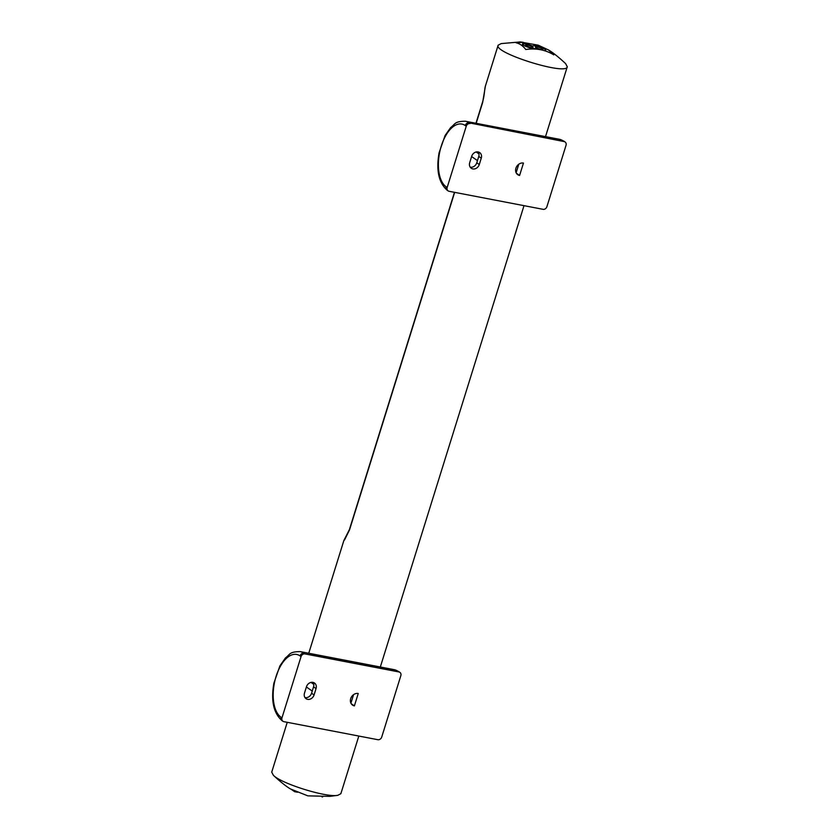<?xml version="1.0" encoding="UTF-8"?>
<svg xmlns="http://www.w3.org/2000/svg" width="839" height="839" viewBox="0 0 839 839"><rect width="100%" height="100%" fill="white"/><g stroke="black" fill="none" stroke-linecap="round" stroke-linejoin="round"><path stroke-width="1.26" d="M300.236 651.62C288.952 651.672 290.147 654.598 285.491 657.87L279.89 665.904L273.892 683.156C270.829 700.565 273.504 713.035 281.925 720.565A3.45 2.905 124.8 0 1 280.96 717.177A32.679 16.486 -79.1 0 1 276.052 676.507A32.679 16.486 -79.1 0 1 300.047 655.899A3.45 2.905 124.8 0 1 303.98 653.224A36.119 18.227 100.9 0 0 300.236 651.62L394.204 669.658A36.119 18.227 100.9 0 1 397.948 671.263L304.987 653.917A3.45 2.905 124.8 0 0 301.054 656.591L281.967 717.869A3.45 2.905 124.8 0 0 282.921 721.267A3.45 2.905 124.8 0 0 283.886 721.666L377.854 739.704A3.398 2.863 124.8 0 0 381.724 737.072L400.832 675.689A3.398 2.863 124.8 0 0 399.888 672.354A3.398 2.863 124.8 0 0 398.945 671.955L304.987 653.917M304.484 693.119A5.653 4.761 124.8 0 0 306.057 698.688A5.653 4.761 124.8 0 0 314.069 694.965L316.051 688.599A5.653 4.761 124.8 0 0 314.489 683.03A5.653 4.761 124.8 0 0 306.466 686.753L304.484 693.119M354.383 705.893L358.243 693.496A6.607 5.569 124.8 0 0 351.142 697.534A6.607 5.569 124.8 0 0 352.548 705.127A6.607 5.569 124.8 0 0 354.383 705.893L351.184 703.68M559.403 139.284L564.091 141.277A3.398 2.863 -55.2 0 0 563.147 140.889A36.119 18.227 100.9 0 0 559.403 139.284L465.435 121.246A36.119 18.227 100.9 0 1 469.179 122.851L564.144 141.581L469.179 122.851A3.45 2.905 -55.2 0 0 465.246 125.514A32.679 16.486 -79.1 0 0 441.251 146.122A32.679 16.486 -79.1 0 0 446.159 186.793A3.45 2.905 -55.2 0 0 447.114 190.191C438.692 182.661 436.018 170.191 439.091 152.782L445.079 135.519L450.69 127.497C455.346 124.214 454.151 121.298 465.435 121.246M564.091 141.277L565.087 141.969A3.398 2.863 124.8 0 1 566.031 145.315L546.913 206.688A3.398 2.863 124.8 0 1 543.043 209.32L449.075 191.282A3.45 2.905 -55.2 0 1 448.12 190.883A3.45 2.905 -55.2 0 1 447.166 187.485L466.243 126.217A3.45 2.905 -55.2 0 1 470.176 123.543M565.087 141.969A3.398 2.863 124.8 0 0 564.144 141.581M469.693 162.693L471.675 156.327A5.653 4.761 -55.2 0 1 479.698 152.593A5.653 4.761 -55.2 0 1 481.271 158.162L479.289 164.528A5.653 4.761 -55.2 0 1 471.266 168.261A5.653 4.761 -55.2 0 1 469.693 162.693M519.593 175.466A6.607 5.569 -55.2 0 1 517.757 174.701A6.607 5.569 -55.2 0 1 516.352 167.108A6.607 5.569 -55.2 0 1 523.463 163.07L519.593 175.466L516.394 173.243M516.132 172.75L518.785 164.224M350.922 703.187L353.576 694.65M520.107 41.95L501.166 43.597L498.135 45.222C493.384 52.951 566.797 75.825 567.279 66.753L565.622 63.628C557.516 56.024 551.38 51.557 548.517 49.962L538.208 45.18L520.107 41.95L523.096 42.286L516.1 42.779C519.761 43.607 522.98 45.851 525.759 49.491C536.121 48.001 545.465 49.795 553.782 54.86L548.517 49.962M475.965 123.26L482.509 102.243C484.743 94.765 484.428 89.018 485.393 86.123L482.645 102.515L476.174 123.302M454.665 192.351L349.538 529.87L344.462 540.085M287.242 722.306L271.721 772.153L273.378 775.288C281.222 783.689 326.822 797.847 337.834 795.309L340.865 793.694L358.819 736.044M304.966 697.576A5.653 4.761 124.8 0 0 311.573 693.224L313.555 686.858A5.653 4.761 124.8 0 0 313.062 682.401M470.186 167.15A5.653 4.761 124.8 0 0 476.783 162.797L478.765 156.432A5.653 4.761 124.8 0 0 478.272 151.974M337.834 795.309L329.895 796.368L307.829 795.854L290.483 788.954C287.62 787.36 281.484 782.892 273.378 775.288M297.562 792.236L294.594 791.67L294.877 790.758M294.594 791.67L291.49 789.52M322.008 796.935L322.658 796.914M522.047 45.663L523.096 42.286M537.809 46.439L538.208 45.18M543.955 48.683L544.123 48.159M544.008 50.539A6.901 1.3 17.3 0 0 545.707 50.214A6.901 1.3 17.3 0 0 536.834 46.208L535.775 45.463L534.443 45.212L535.502 45.946A6.901 1.3 17.3 0 0 532.566 46.051A6.901 1.3 17.3 0 0 526.923 44.299L525.728 44.068A6.901 1.3 17.3 0 0 522.791 44.236A6.901 1.3 17.3 0 0 528.843 47.487A6.901 1.3 17.3 0 0 535.932 48.4A6.901 1.3 17.3 0 0 538.732 49.396M534.443 45.212L534.254 45.788M535.932 48.4L535.722 49.081M524.669 43.334L524.49 43.911M542.455 48.798A3.933 0.745 -162.7 0 1 542.76 49.449A3.933 0.745 -162.7 0 1 538.9 48.872A3.933 0.745 -162.7 0 1 535.397 47.152A3.933 0.745 -162.7 0 1 537.988 47.078A3.933 0.745 -162.7 0 1 542.455 48.798M532.713 46.932A3.933 0.745 -162.7 0 1 533.017 47.571A3.933 0.745 -162.7 0 1 529.157 46.994A3.933 0.745 -162.7 0 1 525.654 45.275A3.933 0.745 -162.7 0 1 528.234 45.212A3.933 0.745 -162.7 0 1 532.713 46.932M394.204 669.658L398.892 671.661A3.398 2.863 -55.2 0 0 397.948 671.263L398.945 671.955M300.047 655.899L301.054 656.591M280.96 717.177L281.967 717.869M314.069 694.965L311.573 693.224M316.051 688.599L313.555 686.858M466.243 126.217L465.246 125.514M447.166 187.485L446.159 186.793M481.271 158.162L478.765 156.432M479.289 164.528L476.783 162.797M308.752 653.256L343.906 540.41L349.402 529.598A3.45 0.65 17.3 0 0 349.538 529.87M312.244 691.053L306.392 686.984M313.786 684.372L310.975 682.422M477.464 160.616L471.602 156.547M478.996 153.936L476.185 151.985M380.329 666.995L524.008 205.67M545.518 136.61L567.279 66.753M485.393 86.123L498.135 45.222M281.925 720.565L282.921 721.267M448.12 190.883L447.114 190.191M349.402 529.598L454.455 192.32M545.465 50.99L545.707 50.214M522.288 45.851L522.791 44.236M398.892 671.661L399.888 672.354"/></g></svg>

